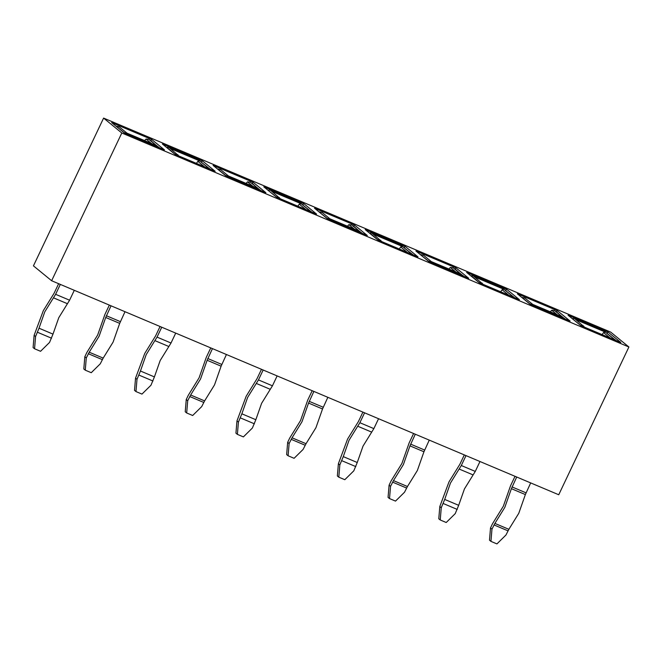 <?xml version="1.0" encoding="UTF-8"?>
<svg xmlns="http://www.w3.org/2000/svg" width="662" height="662" viewBox="0 0 662 662"><rect width="100%" height="100%" fill="white"/><g stroke="black" fill="none" stroke-linecap="round" stroke-linejoin="round"><path stroke-width="0.99" d="M276.459 197.16L263.79 186.792L303.916 203.731L316.585 214.091L276.459 197.16M121.8 132.988L103.603 118.093L610.695 332.101L628.9 346.996L558.736 494.754L369.272 414.801L51.636 280.746L121.8 132.988L628.9 346.996M51.636 280.746L33.439 265.859L103.603 118.093M164.457 149.893L124.324 132.954L111.655 122.594L151.788 139.525L164.457 149.893M215.167 171.292L175.033 154.354L162.372 143.993L202.498 160.924L215.167 171.292M265.876 192.692L225.742 175.753L213.081 165.392L253.207 182.331L265.876 192.692M251.99 183.324L253.207 182.331M201.314 161.9L202.498 160.924M150.572 140.526L151.788 139.525M302.733 204.699L303.916 203.731M620.84 342.494L580.715 325.563L568.046 315.195L608.171 332.134L620.84 342.494M570.131 321.095L530.005 304.164L517.336 293.796L557.462 310.735L570.131 321.095M519.422 299.696L479.296 282.757L466.627 272.396L506.753 289.335L519.422 299.696M468.713 278.297L428.587 261.358L415.918 250.997L456.044 267.928L468.713 278.297M418.003 256.897L377.878 239.958L365.209 229.598L405.334 246.529L418.003 256.897M367.294 235.49L327.169 218.559L314.5 208.191L354.625 225.13L367.294 235.49M556.245 311.736L557.462 310.735M505.569 290.304L506.753 289.335M454.827 268.929L456.044 267.928M404.151 247.505L405.334 246.529M353.409 226.131L354.625 225.13M606.988 333.11L608.171 332.134M471.518 276.393L471.551 276.261C470.98 275.723 471.518 275.558 473.164 275.764L502.59 288.177L514.324 297.544M370.099 233.595L370.132 233.463C369.562 232.925 370.099 232.759 371.746 232.958L401.172 245.379L412.906 254.738M268.673 190.788L268.714 190.656C268.143 190.118 268.681 189.953 270.328 190.16L299.745 202.58L311.479 211.939M572.936 319.2L572.969 319.067C572.398 318.53 572.936 318.364 574.583 318.563L604.009 330.983L615.743 340.342M167.254 147.99L167.296 147.858C166.725 147.32 167.263 147.154 168.909 147.361L198.327 159.774L210.061 169.141M297.842 206.188L299.257 204.153L301.136 203.714L271.718 191.293L280.423 198.832M532.687 304.379L534.077 305.513L529.691 303.742L521.813 297.37L524.883 298.024L532.687 304.379L562.112 316.792L556.883 312.166M562.17 317.735L535.277 306.39M479.429 282.815L471.327 275.872M473.164 275.764L483.26 284.437M500.687 291.785L502.102 289.749L503.981 289.319L474.555 276.898M511.37 296.303L511.618 295.575L502.59 288.177M420.411 254.572L423.622 255.317L431.268 261.573L460.694 273.994L455.464 269.36M460.752 274.937L433.858 263.584M378.01 240.016L369.901 233.074M371.746 232.958L381.842 241.63M399.269 248.986L400.684 246.951L402.554 246.512L373.136 234.1M409.952 253.496L410.2 252.768L401.172 245.379M318.993 211.774L322.204 212.519L329.85 218.774L359.276 231.187L354.046 226.561M359.325 232.13L332.44 220.785M276.584 197.21L268.4 190.565M270.328 190.16L271.718 191.293M308.533 210.698L308.782 209.97L299.745 202.58M580.847 325.621L572.655 318.968M574.583 318.563L584.687 327.235M602.106 334.591L603.521 332.556L605.399 332.117L575.973 319.705M612.797 339.101L613.037 338.373L604.009 330.983M228.431 175.968L229.822 177.11L225.428 175.331L217.55 168.967L220.62 169.621L228.431 175.968L257.857 188.389L252.627 183.763M257.907 189.332L231.013 177.979M175.165 154.411L167.064 147.469M168.909 147.361L179.005 156.033M196.424 163.382L197.839 161.346L199.717 160.907L170.291 148.495M207.115 167.891L207.363 167.163L198.327 159.774M127.013 133.17L128.403 134.303L124.009 132.532L116.131 126.169L119.201 126.823L127.013 133.17L156.431 145.582L151.25 140.981M156.489 146.525L129.595 135.18M305.91 209.589L299.257 204.153M562.352 317.47L563.503 317.934L562.112 316.792M534.077 305.513L535.359 306.084M564.827 318.861L554.466 310.536L551.719 310.263L557.139 314.698M551.719 310.263L550.296 311.819M564.612 318.48L563.503 317.934M390.547 486.338L389.521 498.577L388.064 497.385L389.091 485.147L390.547 486.338L393.476 480.612L407.453 486.512L417.358 470.5L423.945 451.774L409.968 445.874L415.289 434.214M413.609 433.502L409.133 442.928L401.925 463.408L391.093 480.926L389.091 485.147M429.266 440.114L423.945 451.774M393.476 480.612L403.381 464.6L409.968 445.874M407.453 486.512L404.515 492.238L395.512 501.101L389.521 498.577M508.747 295.194L502.102 289.749M460.934 274.672L462.084 275.127L460.694 273.994M431.268 261.573L433.941 263.277M463.408 276.054L453.048 267.738L450.301 267.456L455.721 271.892M450.301 267.456L448.877 269.012M463.193 275.673L462.084 275.127M432.658 262.706L428.273 260.936L420.279 254.564M289.12 443.532L288.102 455.779L286.646 454.587L287.664 442.34L289.12 443.532L292.058 437.814L306.034 443.714L315.94 427.702L322.526 408.975L308.55 403.075L313.871 391.416M312.191 390.704L307.714 400.129L300.507 420.61L289.675 438.12L287.664 442.34M327.847 397.316L322.526 408.975M292.058 437.814L301.963 421.802L308.55 403.075M306.034 443.714L303.097 449.432L294.094 458.303L288.102 455.779M407.329 252.388L400.684 246.951M359.516 231.865L360.666 232.329L359.276 231.187M329.85 218.774L332.523 220.479M361.99 233.256L351.63 224.939L348.882 224.658L354.302 229.093M348.882 224.658L347.451 226.214M361.775 232.875L360.666 232.329M331.24 219.908L326.854 218.137L318.861 211.766M187.702 400.733L186.684 412.972L185.228 411.781L186.245 399.542L187.702 400.733L190.639 395.007L204.616 400.907L214.521 384.895L221.108 366.169L207.132 360.269L212.452 348.609M210.764 347.906L206.296 357.323L199.088 377.803L188.256 395.322L186.245 399.542M226.429 354.509L221.108 366.169M190.639 395.007L200.545 378.995L207.132 360.269M204.616 400.907L201.678 406.633L192.675 415.504L186.684 412.972M491.965 529.137L490.947 541.375L489.491 540.184L490.509 527.945L491.965 529.137L494.895 523.419L508.871 529.31L518.776 513.298L525.363 494.572L511.395 488.68L516.708 477.021M515.028 476.309L510.551 485.734L503.343 506.215L492.511 523.725L490.509 527.945M530.684 482.921L525.363 494.572M494.895 523.419L504.8 507.406L511.395 488.68M508.871 529.31L505.942 535.037L496.93 543.907L490.947 541.375M610.165 337.992L603.521 332.556M258.089 189.067L259.239 189.522L257.857 188.389M229.822 177.11L231.104 177.673M260.571 190.449L250.211 182.133L247.456 181.851L252.876 186.287M247.456 181.851L246.032 183.407M260.356 190.068L259.239 189.522M86.283 357.935L85.266 370.174L83.809 368.982L84.827 356.744L86.283 357.935L89.221 352.209L103.189 358.109L113.103 342.097L119.69 323.37L105.713 317.47L111.034 305.811M109.346 305.099L104.877 314.524L97.67 335.005L86.83 352.515L84.827 356.744M125.01 311.711L119.69 323.37M89.221 352.209L99.126 336.197L105.713 317.47M103.189 358.109L100.26 363.827L91.257 372.698L85.266 370.174M204.492 166.783L197.839 161.346M156.671 146.261L157.821 146.724L156.431 145.582M128.403 134.303L129.686 134.874M159.145 147.651L148.793 139.334L146.037 139.053L151.457 143.489M146.037 139.053L144.614 140.609M158.938 147.27L157.821 146.724M464.319 454.91L459.842 464.327L449.01 481.845L439.8 506.546L441.256 507.737L444.698 499.421L458.675 505.321L464.443 488.928L475.275 471.418L479.975 461.513M441.256 507.737L440.238 519.976L438.782 518.785L439.8 506.546M444.698 499.421L450.466 483.037L461.298 465.518L465.998 455.622M458.675 505.321L455.224 513.638L446.221 522.508L440.238 519.976M362.9 412.103L358.423 421.529L347.591 439.038L338.381 463.748L339.829 464.939L343.28 456.614L357.257 462.515L363.016 446.13L373.856 428.62L378.556 418.715M339.829 464.939L338.812 477.178L337.355 475.986L338.381 463.748M343.28 456.614L349.048 440.23L359.88 422.72L364.58 412.815M357.257 462.515L353.806 470.831L344.803 479.702L338.812 477.178M261.482 369.305L257.005 378.722L246.173 396.24L236.955 420.941L238.411 422.133L241.862 413.816L255.838 419.716L261.598 403.332L272.438 385.814L277.138 375.908M238.411 422.133L237.393 434.371L235.937 433.18L236.955 420.941M241.862 413.816L247.629 397.432L258.461 379.914L263.162 370.017M255.838 419.716L252.388 428.033L243.384 436.903L237.393 434.371M160.055 326.498L155.587 335.924L144.746 353.434L135.536 378.143L136.993 379.334L140.443 371.018L154.411 376.91L160.179 360.525L171.019 343.015L175.72 333.11M136.993 379.334L135.975 391.573L134.518 390.381L135.536 378.143M140.443 371.018L146.203 354.625L157.043 337.115L161.743 327.21M154.411 376.91L150.969 385.234L141.966 394.097L135.975 391.573M58.637 283.7L54.168 293.125L43.328 310.635L34.118 335.336L35.574 336.528L39.017 328.211L52.993 334.111L58.761 317.727L69.593 300.209L74.301 290.312M35.574 336.528L34.556 348.766L33.1 347.575L34.118 335.336M39.017 328.211L44.784 311.827L55.625 294.317L60.325 284.412M52.993 334.111L49.551 342.428L40.547 351.299L34.556 348.766M479.197 282.517L482.201 283.154M514.126 297.255L511.618 295.575M424.565 450.019L410.589 444.119M406.526 488.01L392.549 482.118M377.779 239.718L380.774 240.356M412.707 254.456L410.2 252.768M323.147 407.213L309.171 401.321M305.099 445.212L291.131 439.311M276.36 196.912L279.356 197.549M311.281 211.65L308.782 209.97M221.729 364.414L207.752 358.514M203.681 402.413L189.713 396.513M580.615 325.315L583.619 325.952M615.544 340.061L613.037 338.373M525.984 492.818L512.007 486.918M507.944 530.816L493.968 524.916M174.942 154.114L177.937 154.751M209.862 168.851L207.363 167.163M120.302 321.608L106.334 315.716M102.262 359.607L88.286 353.707M461.298 465.518L475.275 471.418M459.13 469.027L473.107 474.919M443.259 503.517L457.235 509.417M522.045 297.486L525.04 298.123M359.88 422.72L373.856 428.62M357.712 426.22L371.688 432.121M341.84 460.711L355.817 466.611M420.627 254.68L423.622 255.317M258.461 379.914L272.438 385.814M256.293 383.422L270.27 389.314M240.422 417.912L254.39 423.812M319.208 211.881L322.204 212.519M157.043 337.115L171.019 343.015M154.875 340.616L168.851 346.516M138.995 375.114L152.972 381.006M217.79 169.075L220.785 169.72M55.625 294.317L69.593 300.209M53.456 297.817L67.433 303.717M37.577 332.307L51.553 338.208M116.363 126.276L119.367 126.914"/></g></svg>
